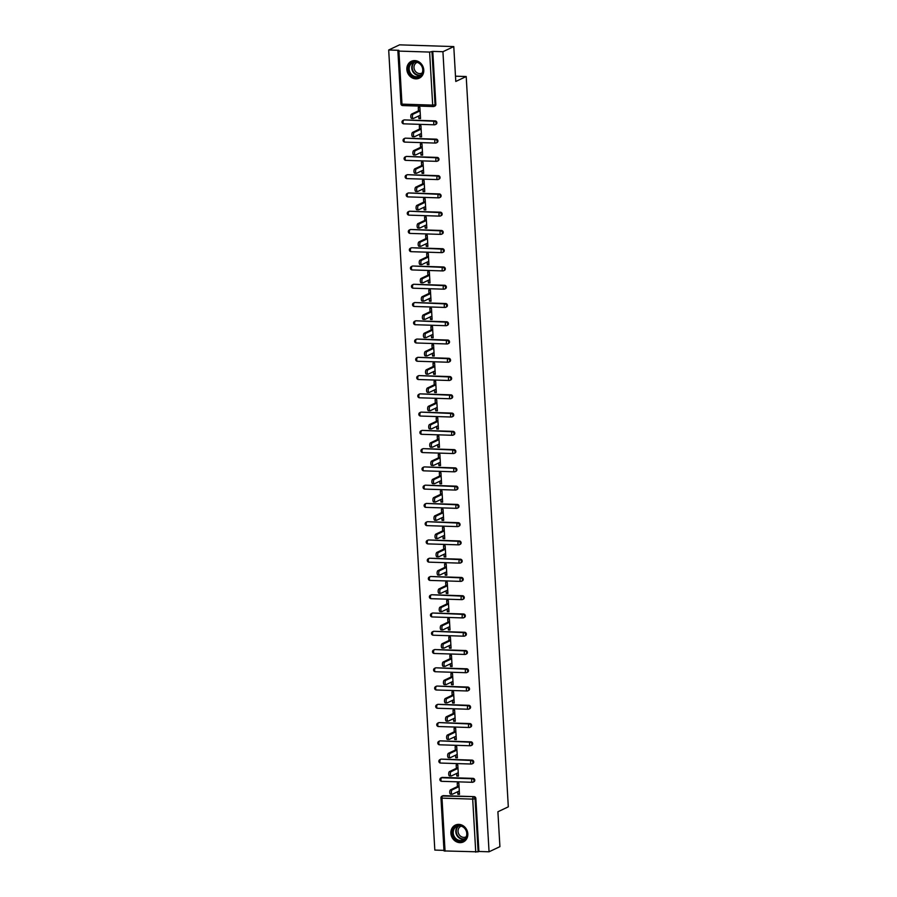 <?xml version="1.0" encoding="UTF-8"?>
<svg xmlns="http://www.w3.org/2000/svg" width="897" height="897" viewBox="0 0 897 897"><rect width="100%" height="100%" fill="white"/><g stroke="black" fill="none" stroke-linecap="round" stroke-linejoin="round"><path stroke-width="1.35" d="M406.857 69.461A9.318 8.275 -115.3 0 0 419.303 78.151A9.318 8.275 -115.3 0 0 423.776 70A9.318 8.275 -115.3 0 0 411.331 61.31A9.318 8.275 -115.3 0 0 406.857 69.461M450.888 833.246A9.318 8.275 -115.3 0 0 463.345 841.935A9.318 8.275 -115.3 0 0 467.819 833.784A9.318 8.275 -115.3 0 0 455.362 825.094A9.318 8.275 -115.3 0 0 450.888 833.246M388.693 49.997L398.829 50.31L397.876 50.849L398.918 51.095L429.618 52.071L432.78 51.387L442.927 51.712L453.781 46.577L399.546 44.85L388.693 49.997L434.821 850.076L443.97 850.367M453.781 46.577L455.788 81.459L466.205 76.525L455.485 76.189M466.205 76.525L508.307 806.84L497.902 811.763L499.909 846.656L489.056 851.791L478.908 851.477L475.858 798.442L475.062 798.812L478.123 851.847L478.908 851.477M478.123 851.847L444.004 850.928L440.954 797.893L441.997 798.139L445.058 851.175M442.927 51.712L489.056 851.791M457.414 786.579L457.223 783.182L458.849 783.238L459.488 794.361L457.862 794.305L459.443 793.553M457.705 791.703L457.862 794.305M432.78 51.387L435.841 104.422A1.794 1.592 64.7 0 1 434.978 105.992L434.182 106.373A1.794 1.592 64.7 0 1 433.52 106.508A1.794 0.751 91.8 0 1 433.363 106.541A1.794 1.794 0 0 0 434.182 106.373A1.794 1.592 64.7 0 0 435.045 104.803L435.841 104.422M441.111 797.736A1.794 1.592 64.7 0 1 441.974 796.166L442.759 795.796A1.794 1.592 64.7 0 1 443.432 795.661L474.132 796.637A1.794 1.592 64.7 0 1 475.858 798.442M402.148 121.992A1.794 1.592 64.7 0 1 403.011 120.422L403.796 120.041A1.794 1.592 64.7 0 1 404.469 119.906L435.168 120.882A1.794 1.592 64.7 0 1 436.032 124.257L435.236 124.638A1.794 1.592 64.7 0 1 434.574 124.773A1.794 0.751 91.8 0 1 434.417 124.806A1.794 1.794 0 0 0 435.236 124.638A1.794 1.592 64.7 0 0 436.099 123.068A1.794 1.592 -115.3 0 0 434.372 121.263L435.168 120.882M403.202 140.246A1.794 1.592 64.7 0 1 404.065 138.687L404.85 138.306A1.794 1.592 64.7 0 1 405.522 138.172L436.211 139.147A1.794 1.592 64.7 0 1 437.086 142.522L436.29 142.892A1.794 1.592 64.7 0 1 435.628 143.038A1.794 0.751 91.8 0 1 435.471 143.072A1.794 1.794 0 0 0 436.29 142.892A1.794 1.592 64.7 0 0 437.153 141.334A1.794 1.592 -115.3 0 0 435.426 139.517L436.211 139.147M404.255 158.511A1.794 1.592 64.7 0 1 405.119 156.941L405.904 156.571A1.794 1.592 64.7 0 1 406.576 156.437L437.265 157.412A1.794 1.592 64.7 0 1 438.14 160.787L437.344 161.157A1.794 1.592 64.7 0 1 436.682 161.292A1.794 0.751 91.8 0 1 436.525 161.337A1.794 1.794 0 0 0 437.344 161.157A1.794 1.592 64.7 0 0 438.207 159.588A1.794 1.592 -115.3 0 0 436.48 157.782L437.265 157.412M405.309 176.776A1.794 1.592 64.7 0 1 406.162 175.207L406.958 174.837A1.794 1.592 64.7 0 1 407.63 174.702L438.319 175.677A1.794 1.592 64.7 0 1 439.194 179.052L438.398 179.422A1.794 1.592 64.7 0 1 437.736 179.557A1.794 0.751 91.8 0 1 437.579 179.591A1.794 1.794 0 0 0 438.398 179.422A1.794 1.592 64.7 0 0 439.261 177.853A1.794 1.592 -115.3 0 0 437.534 176.047L438.319 175.677M406.363 195.041A1.794 1.592 64.7 0 1 407.216 193.472L408.012 193.102A1.794 1.592 64.7 0 1 408.673 192.956L439.373 193.931A1.794 1.592 64.7 0 1 440.248 197.306L439.452 197.688A1.794 1.592 64.7 0 1 438.79 197.822A1.794 0.751 91.8 0 1 438.622 197.856A1.794 1.794 0 0 0 439.452 197.688A1.794 1.592 64.7 0 0 440.315 196.118A1.794 1.592 -115.3 0 0 438.588 194.313L439.373 193.931M407.417 213.307A1.794 1.592 64.7 0 1 408.27 211.737L409.066 211.367A1.794 1.592 64.7 0 1 409.727 211.221L440.427 212.197A1.794 1.592 64.7 0 1 441.302 215.572L440.505 215.953A1.794 1.592 64.7 0 1 439.833 216.087A1.794 0.751 91.8 0 1 439.676 216.121A1.794 1.794 0 0 0 440.505 215.953A1.794 1.592 64.7 0 0 441.369 214.383A1.794 1.592 -115.3 0 0 439.631 212.578L440.427 212.197M408.471 231.572A1.794 1.592 64.7 0 1 409.324 230.002L410.12 229.621A1.794 1.592 64.7 0 1 410.781 229.486L441.481 230.462A1.794 1.592 64.7 0 1 442.356 233.837L441.559 234.218A1.794 1.592 64.7 0 1 440.887 234.352A1.794 0.751 91.8 0 1 440.73 234.386A1.794 1.794 0 0 0 441.559 234.218A1.794 1.592 64.7 0 0 442.412 232.648A1.794 1.592 -115.3 0 0 440.685 230.843L441.481 230.462M409.514 249.837A1.794 1.592 64.7 0 1 410.378 248.267L411.174 247.886A1.794 1.592 64.7 0 1 411.835 247.751L442.535 248.727A1.794 1.592 64.7 0 1 443.398 252.102L442.613 252.483A1.794 1.592 64.7 0 1 441.941 252.618A1.794 0.751 91.8 0 1 441.784 252.651A1.794 1.794 0 0 0 442.613 252.483A1.794 1.592 64.7 0 0 443.466 250.913A1.794 1.592 -115.3 0 0 441.739 249.097L442.535 248.727M410.568 268.091A1.794 1.592 64.7 0 1 411.431 266.532L412.228 266.151A1.794 1.592 64.7 0 1 412.889 266.017L443.589 266.992A1.794 1.592 64.7 0 1 444.452 270.367L443.667 270.737A1.794 1.592 64.7 0 1 442.995 270.883A1.794 0.751 91.8 0 1 442.838 270.916A1.794 1.794 0 0 0 443.667 270.737A1.794 1.592 64.7 0 0 444.52 269.178A1.794 1.592 -115.3 0 0 442.793 267.362L443.589 266.992M411.622 286.356A1.794 1.592 64.7 0 1 412.485 284.786L413.282 284.416A1.794 1.592 64.7 0 1 413.943 284.282L444.643 285.257A1.794 1.592 64.7 0 1 445.506 288.632L444.721 289.002A1.794 1.592 64.7 0 1 444.049 289.137A1.794 0.751 91.8 0 1 443.892 289.182A1.794 1.794 0 0 0 444.721 289.002A1.794 1.592 64.7 0 0 445.574 287.432A1.794 1.592 -115.3 0 0 443.847 285.627L444.643 285.257M412.676 304.621A1.794 1.592 64.7 0 1 413.539 303.051L414.336 302.681A1.794 1.592 64.7 0 1 414.997 302.547L445.697 303.522A1.794 1.592 64.7 0 1 446.56 306.897L445.764 307.267A1.794 1.592 64.7 0 1 445.103 307.402A1.794 0.751 91.8 0 1 444.946 307.436A1.794 1.794 0 0 0 445.764 307.267A1.794 1.592 64.7 0 0 446.628 305.698A1.794 1.592 -115.3 0 0 444.901 303.892L445.697 303.522M413.73 322.886A1.794 1.592 64.7 0 1 414.593 321.317L415.389 320.947A1.794 1.592 64.7 0 1 416.051 320.801L446.751 321.776A1.794 1.592 64.7 0 1 447.614 325.151L446.818 325.533A1.794 1.592 64.7 0 1 446.157 325.667A1.794 0.751 91.8 0 1 446 325.701A1.794 1.794 0 0 0 446.818 325.533A1.794 1.592 64.7 0 0 447.681 323.963A1.794 1.592 -115.3 0 0 445.955 322.158L446.751 321.776M414.784 341.152A1.794 1.592 64.7 0 1 415.647 339.582L416.432 339.201A1.794 1.592 64.7 0 1 417.105 339.066L447.805 340.041A1.794 1.592 64.7 0 1 448.668 343.416L447.872 343.798A1.794 1.592 64.7 0 1 447.211 343.932A1.794 0.751 91.8 0 1 447.054 343.966A1.794 1.794 0 0 0 447.872 343.798A1.794 1.592 64.7 0 0 448.735 342.228A1.794 1.592 -115.3 0 0 447.009 340.423L447.805 340.041M415.838 359.417A1.794 1.592 64.7 0 1 416.701 357.847L417.486 357.466A1.794 1.592 64.7 0 1 418.159 357.331L448.859 358.307A1.794 1.592 64.7 0 1 449.722 361.682L448.926 362.063A1.794 1.592 64.7 0 1 448.265 362.197A1.794 0.751 91.8 0 1 448.108 362.231A1.794 1.794 0 0 0 448.926 362.063A1.794 1.592 64.7 0 0 449.789 360.493A1.794 1.592 -115.3 0 0 448.063 358.688L448.859 358.307M416.892 377.682A1.794 1.592 64.7 0 1 417.755 376.112L418.54 375.731A1.794 1.592 64.7 0 1 419.213 375.596L449.902 376.572A1.794 1.592 64.7 0 1 450.776 379.947L449.98 380.317A1.794 1.592 64.7 0 1 449.319 380.463A1.794 0.751 91.8 0 1 449.162 380.496A1.794 1.794 0 0 0 449.98 380.317A1.794 1.592 64.7 0 0 450.843 378.758A1.794 1.592 -115.3 0 0 449.117 376.942L449.902 376.572M417.946 395.936A1.794 1.592 64.7 0 1 418.798 394.377L419.594 393.996A1.794 1.592 64.7 0 1 420.267 393.861L450.956 394.837A1.794 1.592 64.7 0 1 451.83 398.212L451.034 398.582A1.794 1.592 64.7 0 1 450.372 398.728A1.794 0.751 91.8 0 1 450.216 398.761A1.794 1.794 0 0 0 451.034 398.582A1.794 1.592 64.7 0 0 451.897 397.023A1.794 1.592 -115.3 0 0 450.171 395.207L450.956 394.837M419 414.201A1.794 1.592 64.7 0 1 419.852 412.631L420.648 412.261A1.794 1.592 64.7 0 1 421.321 412.127L452.01 413.102A1.794 1.592 64.7 0 1 452.884 416.477L452.088 416.847A1.794 1.592 64.7 0 1 451.426 416.982A1.794 0.751 91.8 0 1 451.258 417.015A1.794 1.794 0 0 0 452.088 416.847A1.794 1.592 64.7 0 0 452.951 415.277A1.794 1.592 -115.3 0 0 451.225 413.472L452.01 413.102M420.054 432.466A1.794 1.592 64.7 0 1 420.906 430.896L421.702 430.526A1.794 1.592 64.7 0 1 422.364 430.392L453.063 431.356A1.794 1.592 64.7 0 1 453.938 434.742L453.142 435.112A1.794 1.592 64.7 0 1 452.48 435.247A1.794 0.751 91.8 0 1 452.312 435.28A1.794 1.794 0 0 0 453.142 435.112A1.794 1.592 64.7 0 0 454.005 433.543A1.794 1.592 -115.3 0 0 452.267 431.737L453.063 431.356M421.108 450.731A1.794 1.592 64.7 0 1 421.96 449.162L422.756 448.792A1.794 1.592 64.7 0 1 423.418 448.646L454.117 449.621A1.794 1.592 64.7 0 1 454.992 452.996L454.196 453.377A1.794 1.592 64.7 0 1 453.523 453.512A1.794 0.751 91.8 0 1 453.366 453.546A1.794 1.794 0 0 0 454.196 453.377A1.794 1.592 64.7 0 0 455.059 451.808A1.794 1.592 -115.3 0 0 453.321 450.002L454.117 449.621M422.151 468.996A1.794 1.592 64.7 0 1 423.014 467.427L423.81 467.045A1.794 1.592 64.7 0 1 424.472 466.911L455.171 467.886A1.794 1.592 64.7 0 1 456.035 471.261L455.25 471.643A1.794 1.592 64.7 0 1 454.577 471.777A1.794 0.751 91.8 0 1 454.42 471.811A1.794 1.794 0 0 0 455.25 471.643A1.794 1.592 64.7 0 0 456.102 470.073A1.794 1.592 -115.3 0 0 454.375 468.268L455.171 467.886M423.205 487.262A1.794 1.592 64.7 0 1 424.068 485.692L424.864 485.311A1.794 1.592 64.7 0 1 425.526 485.176L456.225 486.152A1.794 1.592 64.7 0 1 457.089 489.527L456.304 489.908A1.794 1.592 64.7 0 1 455.631 490.042A1.794 0.751 91.8 0 1 455.474 490.076A1.794 1.794 0 0 0 456.304 489.908A1.794 1.592 64.7 0 0 457.156 488.338A1.794 1.592 -115.3 0 0 455.429 486.533L456.225 486.152M424.259 505.516A1.794 1.592 64.7 0 1 425.122 503.957L425.918 503.576A1.794 1.592 64.7 0 1 426.58 503.441L457.279 504.417A1.794 1.592 64.7 0 1 458.143 507.792L457.358 508.162A1.794 1.592 64.7 0 1 456.685 508.307A1.794 0.751 91.8 0 1 456.528 508.341A1.794 1.794 0 0 0 457.358 508.162A1.794 1.592 64.7 0 0 458.21 506.603A1.794 1.592 -115.3 0 0 456.483 504.787L457.279 504.417M425.313 523.781A1.794 1.592 64.7 0 1 426.176 522.222L426.972 521.841A1.794 1.592 64.7 0 1 427.634 521.706L458.333 522.682A1.794 1.592 64.7 0 1 459.197 526.057L458.401 526.427A1.794 1.592 64.7 0 1 457.739 526.561A1.794 0.751 91.8 0 1 457.582 526.606A1.794 1.794 0 0 0 458.401 526.427A1.794 1.592 64.7 0 0 459.264 524.857A1.794 1.592 -115.3 0 0 457.537 523.052L458.333 522.682M426.367 542.046A1.794 1.592 64.7 0 1 427.23 540.476L428.026 540.106A1.794 1.592 64.7 0 1 428.688 539.972L459.387 540.947A1.794 1.592 64.7 0 1 460.251 544.322L459.455 544.692A1.794 1.592 64.7 0 1 458.793 544.827A1.794 0.751 91.8 0 1 458.636 544.86A1.794 1.794 0 0 0 459.455 544.692A1.794 1.592 64.7 0 0 460.318 543.122A1.794 1.592 -115.3 0 0 458.591 541.317L459.387 540.947M427.421 560.311A1.794 1.592 64.7 0 1 428.284 558.741L429.08 558.371A1.794 1.592 64.7 0 1 429.741 558.237L460.441 559.201A1.794 1.592 64.7 0 1 461.305 562.587L460.509 562.957A1.794 1.592 64.7 0 1 459.847 563.092A1.794 0.751 91.8 0 1 459.69 563.125A1.794 1.794 0 0 0 460.509 562.957A1.794 1.592 64.7 0 0 461.372 561.387A1.794 1.592 -115.3 0 0 459.645 559.582L460.441 559.201M428.474 578.576A1.794 1.592 64.7 0 1 429.338 577.006L430.123 576.636A1.794 1.592 64.7 0 1 430.795 576.491L461.495 577.466A1.794 1.592 64.7 0 1 462.359 580.841L461.563 581.222A1.794 1.592 64.7 0 1 460.901 581.357A1.794 0.751 91.8 0 1 460.744 581.391A1.794 1.794 0 0 0 461.563 581.222A1.794 1.592 64.7 0 0 462.426 579.653A1.794 1.592 -115.3 0 0 460.699 577.847L461.495 577.466M429.528 596.841A1.794 1.592 64.7 0 1 430.392 595.272L431.177 594.89A1.794 1.592 64.7 0 1 431.849 594.756L462.538 595.731A1.794 1.592 64.7 0 1 463.413 599.106L462.617 599.488A1.794 1.592 64.7 0 1 461.955 599.622A1.794 0.751 91.8 0 1 461.798 599.656A1.794 1.794 0 0 0 462.617 599.488A1.794 1.592 64.7 0 0 463.48 597.918A1.794 1.592 -115.3 0 0 461.753 596.113L462.538 595.731M430.582 615.107A1.794 1.592 64.7 0 1 431.446 613.537L432.231 613.156A1.794 1.592 64.7 0 1 432.903 613.021L463.592 613.997A1.794 1.592 64.7 0 1 464.467 617.371L463.671 617.753A1.794 1.592 64.7 0 1 463.009 617.887A1.794 0.751 91.8 0 1 462.852 617.921A1.794 1.794 0 0 0 463.671 617.753A1.794 1.592 64.7 0 0 464.534 616.183A1.794 1.592 -115.3 0 0 462.807 614.378L463.592 613.997M431.636 633.36A1.794 1.592 64.7 0 1 432.489 631.802L433.285 631.421A1.794 1.592 64.7 0 1 433.957 631.286L464.646 632.262A1.794 1.592 64.7 0 1 465.521 635.637L464.724 636.007A1.794 1.592 64.7 0 1 464.063 636.152A1.794 0.751 91.8 0 1 463.906 636.186A1.794 1.794 0 0 0 464.724 636.007A1.794 1.592 64.7 0 0 465.588 634.448A1.794 1.592 -115.3 0 0 463.861 632.632L464.646 632.262M432.69 651.626A1.794 1.592 64.7 0 1 433.543 650.056L434.339 649.686A1.794 1.592 64.7 0 1 435 649.551L465.7 650.527A1.794 1.592 64.7 0 1 466.575 653.902L465.778 654.272A1.794 1.592 64.7 0 1 465.117 654.406A1.794 0.751 91.8 0 1 464.949 654.451A1.794 1.794 0 0 0 465.778 654.272A1.794 1.592 64.7 0 0 466.642 652.702A1.794 1.592 -115.3 0 0 464.904 650.897L465.7 650.527M433.744 669.891A1.794 1.592 64.7 0 1 434.597 668.321L435.393 667.951A1.794 1.592 64.7 0 1 436.054 667.817L466.754 668.792A1.794 1.592 64.7 0 1 467.629 672.167L466.832 672.537A1.794 1.592 64.7 0 1 466.16 672.672A1.794 0.751 91.8 0 1 466.003 672.705A1.794 1.794 0 0 0 466.832 672.537A1.794 1.592 64.7 0 0 467.696 670.967A1.794 1.592 -115.3 0 0 465.958 669.162L466.754 668.792M434.787 688.156A1.794 1.592 64.7 0 1 435.65 686.586L436.447 686.216A1.794 1.592 64.7 0 1 437.108 686.07L467.808 687.046A1.794 1.592 64.7 0 1 468.671 690.421L467.886 690.802A1.794 1.592 64.7 0 1 467.214 690.937A1.794 0.751 91.8 0 1 467.057 690.97A1.794 1.794 0 0 0 467.886 690.802A1.794 1.592 64.7 0 0 468.739 689.232A1.794 1.592 -115.3 0 0 467.012 687.427L467.808 687.046M435.841 706.421A1.794 1.592 64.7 0 1 436.704 704.851L437.501 704.481A1.794 1.592 64.7 0 1 438.162 704.336L468.862 705.311A1.794 1.592 64.7 0 1 469.725 708.686L468.94 709.067A1.794 1.592 64.7 0 1 468.268 709.202A1.794 0.751 91.8 0 1 468.111 709.235A1.794 1.794 0 0 0 468.94 709.067A1.794 1.592 64.7 0 0 469.793 707.498A1.794 1.592 -115.3 0 0 468.066 705.692L468.862 705.311M436.895 724.686A1.794 1.592 64.7 0 1 437.758 723.117L438.555 722.735A1.794 1.592 64.7 0 1 439.216 722.601L469.916 723.576A1.794 1.592 64.7 0 1 470.779 726.951L469.994 727.332A1.794 1.592 64.7 0 1 469.322 727.467A1.794 0.751 91.8 0 1 469.165 727.501A1.794 1.794 0 0 0 469.994 727.332A1.794 1.592 64.7 0 0 470.847 725.763A1.794 1.592 -115.3 0 0 469.12 723.957L469.916 723.576M437.949 742.951A1.794 1.592 64.7 0 1 438.812 741.382L439.608 741A1.794 1.592 64.7 0 1 440.27 740.866L470.97 741.841A1.794 1.592 64.7 0 1 471.833 745.216L471.048 745.598A1.794 1.592 64.7 0 1 470.376 745.732A1.794 0.751 91.8 0 1 470.219 745.766A1.794 1.794 0 0 0 471.048 745.598A1.794 1.592 64.7 0 0 471.9 744.028A1.794 1.592 -115.3 0 0 470.174 742.211L470.97 741.841M439.003 761.205A1.794 1.592 64.7 0 1 439.866 759.647L440.662 759.266A1.794 1.592 64.7 0 1 441.324 759.131L472.024 760.107A1.794 1.592 64.7 0 1 472.887 763.482L472.091 763.852A1.794 1.592 64.7 0 1 471.43 763.997A1.794 0.751 91.8 0 1 471.273 764.031A1.794 1.794 0 0 0 472.091 763.852A1.794 1.592 64.7 0 0 472.954 762.293A1.794 1.592 -115.3 0 0 471.228 760.477L472.024 760.107M440.057 779.471A1.794 1.592 64.7 0 1 440.92 777.901L441.716 777.531A1.794 1.592 64.7 0 1 442.378 777.396L473.078 778.372A1.794 1.592 64.7 0 1 473.941 781.747L473.145 782.117A1.794 1.592 64.7 0 1 472.484 782.251A1.794 0.751 91.8 0 1 472.327 782.296A1.794 1.794 0 0 0 473.145 782.117A1.794 1.592 64.7 0 0 474.008 780.547A1.794 1.592 -115.3 0 0 472.282 778.742L473.078 778.372M456.663 773.449L456.808 776.04L458.434 776.096L457.795 764.973L456.169 764.917L456.36 768.314M455.609 755.184L455.754 757.774L457.38 757.83L456.741 746.708L455.115 746.652L455.306 750.049M454.555 736.919L454.701 739.509L456.326 739.565L455.687 728.442L454.061 728.386L454.252 731.784M453.501 718.654L453.647 721.255L455.272 721.3L454.633 710.177L453.007 710.132L453.198 713.519M452.447 700.389L452.593 702.99L454.218 703.035L453.579 691.912L451.953 691.867L452.144 695.265M451.393 682.124L451.539 684.725L453.164 684.77L452.525 673.647L450.899 673.602L451.101 677M450.339 663.87L450.485 666.46L452.11 666.516L451.471 655.393L449.846 655.337L450.047 658.734M449.285 645.605L449.431 648.195L451.068 648.251L450.417 637.128L448.792 637.072L448.993 640.469M448.231 627.339L448.388 629.929L450.014 629.986L449.363 618.863L447.738 618.807L447.939 622.204M447.177 609.074L447.334 611.664L448.96 611.72L448.321 600.598L446.684 600.542L446.885 603.939M446.123 590.809L446.28 593.41L447.906 593.455L447.267 582.332L445.641 582.288L445.831 585.674M445.069 572.544L445.226 575.145L446.852 575.19L446.213 564.067L444.587 564.022L444.777 567.42M444.026 554.279L444.172 556.88L445.798 556.925L445.159 545.813L443.533 545.757L443.723 549.155M442.972 536.025L443.118 538.615L444.744 538.671L444.105 527.548L442.479 527.492L442.67 530.889M441.918 517.76L442.064 520.35L443.69 520.406L443.051 509.283L441.425 509.227L441.616 512.624M440.864 499.494L441.01 502.085L442.636 502.141L441.997 491.018L440.371 490.962L440.562 494.359M439.81 481.229L439.956 483.819L441.582 483.875L440.943 472.753L439.317 472.708L439.508 476.094M438.756 462.964L438.902 465.565L440.528 465.61L439.889 454.487L438.263 454.443L438.465 457.829M437.702 444.699L437.848 447.3L439.474 447.345L438.835 436.222L437.209 436.177L437.411 439.575M436.648 426.434L436.794 429.035L438.431 429.08L437.781 417.968L436.155 417.912L436.357 421.31M435.594 408.18L435.751 410.77L437.377 410.826L436.727 399.703L435.101 399.647L435.303 403.045M434.54 389.915L434.697 392.505L436.323 392.561L435.684 381.438L434.047 381.382L434.249 384.779M433.486 371.65L433.643 374.24L435.269 374.296L434.63 363.173L432.993 363.117L433.195 366.514M432.432 353.384L432.589 355.974L434.215 356.031L433.576 344.908L431.95 344.863L432.141 348.249M431.379 335.119L431.535 337.721L433.161 337.765L432.522 326.643L430.896 326.598L431.087 329.984M430.336 316.854L430.482 319.455L432.107 319.5L431.468 308.377L429.842 308.333L430.033 311.73M429.282 298.589L429.428 301.19L431.053 301.246L430.414 290.123L428.788 290.067L428.979 293.465M428.228 280.335L428.374 282.925L429.999 282.981L429.36 271.858L427.734 271.802L427.925 275.2M427.174 262.07L427.32 264.66L428.945 264.716L428.306 253.593L426.68 253.537L426.871 256.934M426.12 243.805L426.266 246.395L427.891 246.451L427.252 235.328L425.627 235.272L425.828 238.669M425.066 225.539L425.212 228.141L426.837 228.186L426.198 217.063L424.573 217.018L424.774 220.404M424.012 207.274L424.158 209.876L425.795 209.92L425.144 198.798L423.519 198.753L423.72 202.15M422.958 189.009L423.104 191.61L424.741 191.655L424.09 180.532L422.465 180.488L422.666 183.885M421.904 170.755L422.061 173.345L423.687 173.401L423.036 162.279L421.411 162.222L421.612 165.62M420.85 152.49L421.007 155.08L422.633 155.136L421.994 144.013L420.357 143.957L420.558 147.355M419.796 134.225L419.953 136.815L421.579 136.871L420.94 125.748L419.314 125.692L419.504 129.09M418.742 115.96L418.899 118.55L420.525 118.606L419.886 107.483L418.26 107.427L418.451 110.824M456.808 776.04L458.389 775.288M455.754 757.774L457.335 757.023M454.701 739.509L456.281 738.769M453.647 721.255L455.228 720.504M452.593 702.99L454.174 702.239M451.539 684.725L453.12 683.974M450.485 666.46L452.066 665.709M449.431 648.195L451.012 647.443M448.388 629.929L449.969 629.178M447.334 611.664L448.915 610.924M446.28 593.41L447.861 592.659M445.226 575.145L446.807 574.394M444.172 556.88L445.753 556.129M443.118 538.615L444.699 537.864M442.064 520.35L443.645 519.598M441.01 502.085L442.591 501.345M439.956 483.819L441.537 483.079M438.902 465.565L440.483 464.814M437.848 447.3L439.429 446.549M436.794 429.035L438.375 428.284M435.751 410.77L437.332 410.019M434.697 392.505L436.278 391.754M433.643 374.24L435.224 373.5M432.589 355.974L434.17 355.234M431.535 337.721L433.116 336.969M430.482 319.455L432.062 318.704M429.428 301.19L431.009 300.439M428.374 282.925L429.955 282.174M427.32 264.66L428.901 263.909M426.266 246.395L427.847 245.655M425.212 228.141L426.793 227.39M424.158 209.876L425.739 209.124M423.104 191.61L424.685 190.859M422.061 173.345L423.642 172.594M421.007 155.08L422.588 154.329M419.953 136.815L421.534 136.064M418.899 118.55L420.48 117.81M450.799 794.159A2.209 0.919 -88.2 0 1 450.608 794.204A2.209 0.919 -88.2 0 1 449.745 792.197A2.209 0.919 -88.2 0 1 450.552 789.831L452.178 789.876A2.209 0.919 91.8 0 0 451.37 792.253A2.209 0.919 91.8 0 0 452.234 794.26A2.209 0.919 91.8 0 0 452.424 794.215L459.286 790.963M452.178 789.876L459.04 786.624M450.552 789.831L458.995 785.828M449.745 775.894A2.209 0.919 -88.2 0 1 449.554 775.939A2.209 0.919 -88.2 0 1 448.691 773.932A2.209 0.919 -88.2 0 1 449.498 771.566L451.124 771.622A2.209 0.919 91.8 0 0 450.316 773.988A2.209 0.919 91.8 0 0 451.18 775.995A2.209 0.919 91.8 0 0 451.37 775.95L458.244 772.698M451.124 771.622L457.986 768.37M449.498 771.566L457.941 767.563M448.691 757.629A2.209 0.919 -88.2 0 1 448.5 757.673A2.209 0.919 -88.2 0 1 447.637 755.666A2.209 0.919 -88.2 0 1 448.444 753.301L450.07 753.357A2.209 0.919 91.8 0 0 449.274 755.723A2.209 0.919 91.8 0 0 450.126 757.73A2.209 0.919 91.8 0 0 450.316 757.685L457.19 754.433M450.07 753.357L456.932 750.105M448.444 753.301L456.887 749.298M447.637 739.375A2.209 0.919 -88.2 0 1 447.446 739.408A2.209 0.919 -88.2 0 1 446.594 737.412A2.209 0.919 -88.2 0 1 447.39 735.035L449.016 735.092A2.209 0.919 91.8 0 0 448.22 737.457A2.209 0.919 91.8 0 0 449.072 739.464A2.209 0.919 91.8 0 0 449.262 739.42L456.136 736.168M449.016 735.092L455.878 731.84M447.39 735.035L455.833 731.033M446.583 721.11A2.209 0.919 -88.2 0 1 446.392 721.154A2.209 0.919 -88.2 0 1 445.54 719.147A2.209 0.919 -88.2 0 1 446.336 716.77L447.962 716.826A2.209 0.919 91.8 0 0 447.166 719.192A2.209 0.919 91.8 0 0 448.018 721.199A2.209 0.919 91.8 0 0 448.208 721.154L455.082 717.903M447.962 716.826L454.835 713.575M446.336 716.77L454.779 712.779M445.529 702.844A2.209 0.919 -88.2 0 1 445.338 702.889A2.209 0.919 -88.2 0 1 444.486 700.882A2.209 0.919 -88.2 0 1 445.282 698.516L446.908 698.561A2.209 0.919 91.8 0 0 446.112 700.927A2.209 0.919 91.8 0 0 446.964 702.934A2.209 0.919 91.8 0 0 447.155 702.889L454.028 699.638M446.908 698.561L453.781 695.31M445.282 698.516L453.725 694.513M463.02 826.597A8.062 7.165 64.7 0 1 466.317 837.484A8.062 7.165 64.7 0 1 456.483 840.052A8.062 7.165 64.7 0 1 453.187 829.176A8.062 7.165 64.7 0 1 463.02 826.597M456.977 839.435A7.468 6.627 -115.3 0 0 463.2 839.962A7.468 6.627 -115.3 0 0 466.788 833.773A7.468 6.627 -115.3 0 0 463.02 826.978A7.468 6.627 -115.3 0 0 456.808 826.462A7.468 6.627 -115.3 0 0 453.209 832.64A7.468 6.627 -115.3 0 0 456.977 839.435M466.216 836.755A5.875 5.225 64.7 0 1 465.902 836.923A5.875 5.225 64.7 0 1 461.002 836.509A5.875 5.225 64.7 0 1 458.042 831.16A5.875 5.225 64.7 0 1 460.867 826.294A5.875 5.225 64.7 0 1 461.193 826.159M456.506 824.668A9.262 8.219 -115.3 0 0 455.788 824.96A9.262 8.219 -115.3 0 0 451.326 832.629A9.262 8.219 -115.3 0 0 456.001 841.05A9.262 8.219 -115.3 0 0 463.715 841.7A9.262 8.219 -115.3 0 0 464.399 841.33M418.977 62.812A8.062 7.165 64.7 0 1 422.285 73.689A8.062 7.165 64.7 0 1 412.441 76.267A8.062 7.165 64.7 0 1 409.144 65.391A8.062 7.165 64.7 0 1 418.977 62.812M412.934 75.651A7.468 6.627 -115.3 0 0 419.157 76.167A7.468 6.627 -115.3 0 0 422.756 69.988A7.468 6.627 -115.3 0 0 418.989 63.194A7.468 6.627 -115.3 0 0 412.766 62.678A7.468 6.627 -115.3 0 0 409.167 68.856A7.468 6.627 -115.3 0 0 412.934 75.651M422.173 72.971A5.875 5.225 64.7 0 1 421.859 73.128A5.875 5.225 64.7 0 1 416.959 72.724A5.875 5.225 64.7 0 1 413.999 67.376A5.875 5.225 64.7 0 1 416.825 62.51A5.875 5.225 64.7 0 1 417.161 62.364M412.474 60.873A9.262 8.219 -115.3 0 0 411.745 61.175A9.262 8.219 -115.3 0 0 407.294 68.834A9.262 8.219 -115.3 0 0 411.958 77.265A9.262 8.219 -115.3 0 0 419.673 77.904A9.262 8.219 -115.3 0 0 420.357 77.534M444.475 684.579A2.209 0.919 -88.2 0 1 444.284 684.624A2.209 0.919 -88.2 0 1 443.432 682.617A2.209 0.919 -88.2 0 1 444.228 680.251L445.854 680.296A2.209 0.919 91.8 0 0 445.058 682.673A2.209 0.919 91.8 0 0 445.91 684.669A2.209 0.919 91.8 0 0 446.112 684.635L452.974 681.384M445.854 680.296L452.727 677.044M444.228 680.251L452.682 676.248M443.432 666.314A2.209 0.919 -88.2 0 1 443.23 666.359A2.209 0.919 -88.2 0 1 442.378 664.352A2.209 0.919 -88.2 0 1 443.174 661.986L444.8 662.031A2.209 0.919 91.8 0 0 444.004 664.408A2.209 0.919 91.8 0 0 444.856 666.415A2.209 0.919 91.8 0 0 445.058 666.37L451.92 663.118M444.8 662.031L451.673 658.779M443.174 661.986L451.628 657.983M442.378 648.049A2.209 0.919 -88.2 0 1 442.176 648.094A2.209 0.919 -88.2 0 1 441.324 646.087A2.209 0.919 -88.2 0 1 442.12 643.721L443.746 643.777A2.209 0.919 91.8 0 0 442.95 646.143A2.209 0.919 91.8 0 0 443.802 648.15A2.209 0.919 91.8 0 0 444.004 648.105L450.866 644.853M443.746 643.777L450.619 640.525M442.12 643.721L450.574 639.718M441.324 629.784A2.209 0.919 -88.2 0 1 441.122 629.829A2.209 0.919 -88.2 0 1 440.27 627.822A2.209 0.919 -88.2 0 1 441.066 625.456L442.703 625.512A2.209 0.919 91.8 0 0 441.896 627.878A2.209 0.919 91.8 0 0 442.748 629.885A2.209 0.919 91.8 0 0 442.95 629.84L449.812 626.588M442.703 625.512L449.565 622.26M441.066 625.456L449.52 621.453M440.27 611.53A2.209 0.919 -88.2 0 1 440.068 611.563A2.209 0.919 -88.2 0 1 439.216 609.568A2.209 0.919 -88.2 0 1 440.012 607.191L441.649 607.247A2.209 0.919 91.8 0 0 440.842 609.612A2.209 0.919 91.8 0 0 441.694 611.619A2.209 0.919 91.8 0 0 441.896 611.575L448.758 608.323M441.649 607.247L448.511 603.995M440.012 607.191L448.466 603.188M439.216 593.265A2.209 0.919 -88.2 0 1 439.014 593.309A2.209 0.919 -88.2 0 1 438.162 591.302A2.209 0.919 -88.2 0 1 438.969 588.925L440.595 588.981A2.209 0.919 91.8 0 0 439.788 591.347A2.209 0.919 91.8 0 0 440.651 593.354A2.209 0.919 91.8 0 0 440.842 593.309L447.704 590.058M440.595 588.981L447.457 585.73M438.969 588.925L447.412 584.934M438.162 574.999A2.209 0.919 -88.2 0 1 437.971 575.044A2.209 0.919 -88.2 0 1 437.108 573.037A2.209 0.919 -88.2 0 1 437.915 570.671L439.541 570.716A2.209 0.919 91.8 0 0 438.734 573.093A2.209 0.919 91.8 0 0 439.597 575.089A2.209 0.919 91.8 0 0 439.788 575.055L446.65 571.804M439.541 570.716L446.403 567.465M437.915 570.671L446.358 566.669M437.108 556.734A2.209 0.919 -88.2 0 1 436.917 556.779A2.209 0.919 -88.2 0 1 436.054 554.772A2.209 0.919 -88.2 0 1 436.861 552.406L438.487 552.451A2.209 0.919 91.8 0 0 437.68 554.828A2.209 0.919 91.8 0 0 438.543 556.824A2.209 0.919 91.8 0 0 438.734 556.79L445.607 553.539M438.487 552.451L445.349 549.199M436.861 552.406L445.304 548.403M436.054 538.469A2.209 0.919 -88.2 0 1 435.864 538.514A2.209 0.919 -88.2 0 1 435 536.507A2.209 0.919 -88.2 0 1 435.807 534.141L437.433 534.186A2.209 0.919 91.8 0 0 436.637 536.563A2.209 0.919 91.8 0 0 437.489 538.57A2.209 0.919 91.8 0 0 437.68 538.525L444.553 535.274M437.433 534.186L444.295 530.934M435.807 534.141L444.25 530.138M435 520.204A2.209 0.919 -88.2 0 1 434.81 520.249A2.209 0.919 -88.2 0 1 433.957 518.242A2.209 0.919 -88.2 0 1 434.753 515.876L436.379 515.932A2.209 0.919 91.8 0 0 435.583 518.298A2.209 0.919 91.8 0 0 436.435 520.305A2.209 0.919 91.8 0 0 436.626 520.26L443.499 517.008M436.379 515.932L443.241 512.68M434.753 515.876L443.196 511.873M433.946 501.939A2.209 0.919 -88.2 0 1 433.756 501.984A2.209 0.919 -88.2 0 1 432.903 499.977A2.209 0.919 -88.2 0 1 433.7 497.611L435.325 497.667A2.209 0.919 91.8 0 0 434.529 500.033A2.209 0.919 91.8 0 0 435.381 502.04A2.209 0.919 91.8 0 0 435.572 501.995L442.445 498.743M435.325 497.667L442.187 494.415M433.7 497.611L442.143 493.608M432.892 483.685A2.209 0.919 -88.2 0 1 432.702 483.718A2.209 0.919 -88.2 0 1 431.849 481.723A2.209 0.919 -88.2 0 1 432.646 479.346L434.271 479.402A2.209 0.919 91.8 0 0 433.475 481.767A2.209 0.919 91.8 0 0 434.327 483.775A2.209 0.919 91.8 0 0 434.518 483.73L441.391 480.478M434.271 479.402L441.145 476.15M432.646 479.346L441.089 475.354M431.838 465.42A2.209 0.919 -88.2 0 1 431.648 465.465A2.209 0.919 -88.2 0 1 430.795 463.457A2.209 0.919 -88.2 0 1 431.592 461.08L433.217 461.136A2.209 0.919 91.8 0 0 432.421 463.502A2.209 0.919 91.8 0 0 433.273 465.509A2.209 0.919 91.8 0 0 433.475 465.465L440.337 462.213M433.217 461.136L440.091 457.885M431.592 461.08L440.046 457.089M430.784 447.155A2.209 0.919 -88.2 0 1 430.594 447.199A2.209 0.919 -88.2 0 1 429.741 445.192A2.209 0.919 -88.2 0 1 430.538 442.826L432.163 442.871A2.209 0.919 91.8 0 0 431.367 445.248A2.209 0.919 91.8 0 0 432.219 447.244A2.209 0.919 91.8 0 0 432.421 447.211L439.283 443.959M432.163 442.871L439.037 439.62M430.538 442.826L438.992 438.824M429.741 428.889A2.209 0.919 -88.2 0 1 429.54 428.934A2.209 0.919 -88.2 0 1 428.688 426.927A2.209 0.919 -88.2 0 1 429.484 424.561L431.109 424.606A2.209 0.919 91.8 0 0 430.313 426.983A2.209 0.919 91.8 0 0 431.165 428.99A2.209 0.919 91.8 0 0 431.367 428.945L438.229 425.694M431.109 424.606L437.983 421.355M429.484 424.561L437.938 420.558M428.688 410.624A2.209 0.919 -88.2 0 1 428.486 410.669A2.209 0.919 -88.2 0 1 427.634 408.662A2.209 0.919 -88.2 0 1 428.43 406.296L430.055 406.352A2.209 0.919 91.8 0 0 429.259 408.718A2.209 0.919 91.8 0 0 430.112 410.725A2.209 0.919 91.8 0 0 430.313 410.68L437.175 407.429M430.055 406.352L436.929 403.101M428.43 406.296L436.884 402.293M427.634 392.359A2.209 0.919 -88.2 0 1 427.432 392.404A2.209 0.919 -88.2 0 1 426.58 390.397A2.209 0.919 -88.2 0 1 427.376 388.031L429.013 388.087A2.209 0.919 91.8 0 0 428.205 390.453A2.209 0.919 91.8 0 0 429.058 392.46A2.209 0.919 91.8 0 0 429.259 392.415L436.121 389.163M429.013 388.087L435.875 384.835M427.376 388.031L435.83 384.028M426.58 374.105A2.209 0.919 -88.2 0 1 426.378 374.139A2.209 0.919 -88.2 0 1 425.526 372.143A2.209 0.919 -88.2 0 1 426.333 369.766L427.959 369.822A2.209 0.919 91.8 0 0 427.151 372.188A2.209 0.919 91.8 0 0 428.015 374.195A2.209 0.919 91.8 0 0 428.205 374.15L435.067 370.898M427.959 369.822L434.821 366.57M426.333 369.766L434.776 365.763M425.526 355.84A2.209 0.919 -88.2 0 1 425.335 355.885A2.209 0.919 -88.2 0 1 424.472 353.878A2.209 0.919 -88.2 0 1 425.279 351.501L426.905 351.557A2.209 0.919 91.8 0 0 426.097 353.923A2.209 0.919 91.8 0 0 426.961 355.93A2.209 0.919 91.8 0 0 427.151 355.885L434.013 352.633M426.905 351.557L433.767 348.305M425.279 351.501L433.722 347.509M424.472 337.575A2.209 0.919 -88.2 0 1 424.281 337.62A2.209 0.919 -88.2 0 1 423.418 335.613A2.209 0.919 -88.2 0 1 424.225 333.236L425.851 333.292A2.209 0.919 91.8 0 0 425.043 335.657A2.209 0.919 91.8 0 0 425.907 337.664A2.209 0.919 91.8 0 0 426.097 337.62L432.959 334.368M425.851 333.292L432.713 330.04M424.225 333.236L432.668 329.244M423.418 319.31A2.209 0.919 -88.2 0 1 423.227 319.354A2.209 0.919 -88.2 0 1 422.364 317.347A2.209 0.919 -88.2 0 1 423.171 314.982L424.797 315.026A2.209 0.919 91.8 0 0 424.001 317.403A2.209 0.919 91.8 0 0 424.853 319.399A2.209 0.919 91.8 0 0 425.043 319.366L431.917 316.114M424.797 315.026L431.659 311.775M423.171 314.982L431.614 310.979M422.364 301.044A2.209 0.919 -88.2 0 1 422.173 301.089A2.209 0.919 -88.2 0 1 421.31 299.082A2.209 0.919 -88.2 0 1 422.117 296.716L423.743 296.761A2.209 0.919 91.8 0 0 422.947 299.138A2.209 0.919 91.8 0 0 423.799 301.145A2.209 0.919 91.8 0 0 423.989 301.1L430.863 297.849M423.743 296.761L430.605 293.51M422.117 296.716L430.56 292.714M421.31 282.779A2.209 0.919 -88.2 0 1 421.119 282.824A2.209 0.919 -88.2 0 1 420.267 280.817A2.209 0.919 -88.2 0 1 421.063 278.451L422.689 278.507A2.209 0.919 91.8 0 0 421.893 280.873A2.209 0.919 91.8 0 0 422.745 282.88A2.209 0.919 91.8 0 0 422.935 282.835L429.809 279.584M422.689 278.507L429.551 275.256M421.063 278.451L429.506 274.448M420.256 264.514A2.209 0.919 -88.2 0 1 420.065 264.559A2.209 0.919 -88.2 0 1 419.213 262.552A2.209 0.919 -88.2 0 1 420.009 260.186L421.635 260.242A2.209 0.919 91.8 0 0 420.839 262.608A2.209 0.919 91.8 0 0 421.691 264.615A2.209 0.919 91.8 0 0 421.882 264.57L428.755 261.319M421.635 260.242L428.508 256.99M420.009 260.186L428.452 256.183M419.202 246.26A2.209 0.919 -88.2 0 1 419.011 246.294A2.209 0.919 -88.2 0 1 418.159 244.298A2.209 0.919 -88.2 0 1 418.955 241.921L420.581 241.977A2.209 0.919 91.8 0 0 419.785 244.343A2.209 0.919 91.8 0 0 420.637 246.35A2.209 0.919 91.8 0 0 420.839 246.305L427.701 243.053M420.581 241.977L427.454 238.725M418.955 241.921L427.409 237.918M418.148 227.995A2.209 0.919 -88.2 0 1 417.957 228.04A2.209 0.919 -88.2 0 1 417.105 226.033A2.209 0.919 -88.2 0 1 417.901 223.656L419.527 223.712A2.209 0.919 91.8 0 0 418.731 226.078A2.209 0.919 91.8 0 0 419.583 228.085A2.209 0.919 91.8 0 0 419.785 228.04L426.647 224.788M419.527 223.712L426.4 220.46M417.901 223.656L426.355 219.664M417.105 209.73A2.209 0.919 -88.2 0 1 416.903 209.775A2.209 0.919 -88.2 0 1 416.051 207.768A2.209 0.919 -88.2 0 1 416.847 205.402L418.473 205.447A2.209 0.919 91.8 0 0 417.677 207.812A2.209 0.919 91.8 0 0 418.529 209.82A2.209 0.919 91.8 0 0 418.731 209.775L425.593 206.523M418.473 205.447L425.346 202.195M416.847 205.402L425.301 201.399M416.051 191.465A2.209 0.919 -88.2 0 1 415.849 191.51A2.209 0.919 -88.2 0 1 414.997 189.502A2.209 0.919 -88.2 0 1 415.793 187.137L417.419 187.181A2.209 0.919 91.8 0 0 416.623 189.559A2.209 0.919 91.8 0 0 417.475 191.554A2.209 0.919 91.8 0 0 417.677 191.521L424.539 188.269M417.419 187.181L424.292 183.93M415.793 187.137L424.247 183.134M414.997 173.199A2.209 0.919 -88.2 0 1 414.795 173.244A2.209 0.919 -88.2 0 1 413.943 171.237A2.209 0.919 -88.2 0 1 414.739 168.871L416.376 168.916A2.209 0.919 91.8 0 0 415.569 171.293A2.209 0.919 91.8 0 0 416.421 173.3A2.209 0.919 91.8 0 0 416.623 173.256L423.485 170.004M416.376 168.916L423.238 165.665M414.739 168.871L423.193 164.869M413.943 154.934A2.209 0.919 -88.2 0 1 413.741 154.979A2.209 0.919 -88.2 0 1 412.889 152.972A2.209 0.919 -88.2 0 1 413.696 150.606L415.322 150.662A2.209 0.919 91.8 0 0 414.515 153.028A2.209 0.919 91.8 0 0 415.378 155.035A2.209 0.919 91.8 0 0 415.569 154.99L422.431 151.739M415.322 150.662L422.184 147.411M413.696 150.606L422.139 146.603M412.889 136.669A2.209 0.919 -88.2 0 1 412.687 136.714A2.209 0.919 -88.2 0 1 411.835 134.707A2.209 0.919 -88.2 0 1 412.642 132.341L414.268 132.397A2.209 0.919 91.8 0 0 413.461 134.763A2.209 0.919 91.8 0 0 414.324 136.77A2.209 0.919 91.8 0 0 414.515 136.725L421.377 133.474M414.268 132.397L421.13 129.146M412.642 132.341L421.085 128.338M411.835 118.415A2.209 0.919 -88.2 0 1 411.645 118.449A2.209 0.919 -88.2 0 1 410.781 116.453A2.209 0.919 -88.2 0 1 411.588 114.076L413.214 114.132A2.209 0.919 91.8 0 0 412.407 116.498A2.209 0.919 91.8 0 0 413.27 118.505A2.209 0.919 91.8 0 0 413.461 118.46L420.323 115.208M413.214 114.132L420.076 110.88M411.588 114.076L420.031 110.073M475.746 852.15L472.697 799.115L441.997 798.139A1.794 0.751 -88.2 0 1 442.636 796.031L474.132 796.637M475.062 798.812L472.697 799.115A1.794 0.751 -88.2 0 1 473.336 797.007A1.794 1.592 -115.3 0 1 475.062 798.812M398.918 51.095L401.979 104.13L432.679 105.106L429.618 52.071M431.984 51.768L435.045 104.803L432.679 105.106A1.794 0.751 91.8 0 0 433.363 106.541L402.663 105.566A1.794 0.751 91.8 0 0 402.82 105.532M401.094 103.727L401.979 104.13A1.794 0.751 91.8 0 0 402.663 105.566A1.794 1.794 0 0 1 400.937 103.884L397.876 50.849M443.432 795.661L442.636 796.031A1.794 1.592 64.7 0 0 441.974 796.166A1.794 1.794 0 0 0 440.954 797.893M442.378 777.396L441.582 777.766A1.794 0.751 -88.2 0 0 440.943 779.874A1.794 0.751 91.8 0 0 441.627 781.321A1.794 0.751 91.8 0 0 441.784 781.276M471.643 780.85A1.794 0.751 91.8 0 0 472.327 782.296L441.627 781.321A1.794 1.794 0 0 1 440.92 777.901A1.794 1.592 64.7 0 1 441.582 777.766L472.282 778.742A1.794 0.751 -88.2 0 0 471.643 780.85M441.324 759.131L471.228 760.477A1.794 0.751 -88.2 0 0 470.589 762.585A1.794 0.751 91.8 0 0 471.273 764.031L440.573 763.055A1.794 0.751 91.8 0 0 440.73 763.022M440.27 740.866L470.174 742.211A1.794 0.751 -88.2 0 0 469.535 744.331A1.794 0.751 91.8 0 0 470.219 745.766L439.519 744.79A1.794 0.751 91.8 0 0 439.676 744.757M439.216 722.601L469.12 723.957A1.794 0.751 -88.2 0 0 468.481 726.065A1.794 0.751 91.8 0 0 469.165 727.501L438.465 726.525A1.794 0.751 91.8 0 0 438.622 726.492M438.162 704.336L468.066 705.692A1.794 0.751 -88.2 0 0 467.427 707.8A1.794 0.751 91.8 0 0 468.111 709.235L437.411 708.26A1.794 0.751 91.8 0 0 437.579 708.226M437.108 686.07L467.012 687.427A1.794 0.751 -88.2 0 0 466.373 689.535A1.794 0.751 91.8 0 0 467.057 690.97L436.368 689.995A1.794 0.751 91.8 0 0 436.525 689.961M436.054 667.817L465.958 669.162A1.794 0.751 -88.2 0 0 465.319 671.27A1.794 0.751 91.8 0 0 466.003 672.705L435.314 671.73A1.794 0.751 91.8 0 0 435.471 671.696M435 649.551L464.904 650.897A1.794 0.751 -88.2 0 0 464.265 653.005A1.794 0.751 91.8 0 0 464.949 654.451L434.26 653.476A1.794 0.751 91.8 0 0 434.417 653.442M433.957 631.286L463.861 632.632A1.794 0.751 -88.2 0 0 463.211 634.74A1.794 0.751 91.8 0 0 463.906 636.186L433.206 635.211A1.794 0.751 91.8 0 0 433.363 635.177M432.903 613.021L462.807 614.378A1.794 0.751 -88.2 0 0 462.157 616.486A1.794 0.751 91.8 0 0 462.852 617.921L432.152 616.945A1.794 0.751 91.8 0 0 432.309 616.912M431.849 594.756L461.753 596.113A1.794 0.751 -88.2 0 0 461.103 598.221A1.794 0.751 91.8 0 0 461.798 599.656L431.098 598.68A1.794 0.751 91.8 0 0 431.255 598.647M430.795 576.491L460.699 577.847A1.794 0.751 -88.2 0 0 460.06 579.955A1.794 0.751 91.8 0 0 460.744 581.391L430.044 580.415A1.794 0.751 91.8 0 0 430.201 580.381M429.741 558.237L459.645 559.582A1.794 0.751 -88.2 0 0 459.006 561.69A1.794 0.751 91.8 0 0 459.69 563.125L428.99 562.15A1.794 0.751 91.8 0 0 429.147 562.116M428.688 539.972L458.591 541.317A1.794 0.751 -88.2 0 0 457.952 543.425A1.794 0.751 91.8 0 0 458.636 544.86L427.936 543.896A1.794 0.751 91.8 0 0 428.093 543.851M427.634 521.706L457.537 523.052A1.794 0.751 -88.2 0 0 456.898 525.16A1.794 0.751 91.8 0 0 457.582 526.606L426.882 525.631A1.794 0.751 91.8 0 0 427.039 525.597M426.58 503.441L456.483 504.787A1.794 0.751 -88.2 0 0 455.844 506.895A1.794 0.751 91.8 0 0 456.528 508.341L425.828 507.366A1.794 0.751 91.8 0 0 425.985 507.332M425.526 485.176L455.429 486.533A1.794 0.751 -88.2 0 0 454.79 488.641A1.794 0.751 91.8 0 0 455.474 490.076L424.774 489.1A1.794 0.751 91.8 0 0 424.943 489.067M424.472 466.911L454.375 468.268A1.794 0.751 -88.2 0 0 453.736 470.376A1.794 0.751 91.8 0 0 454.42 471.811L423.72 470.835A1.794 0.751 91.8 0 0 423.889 470.802M423.418 448.646L453.321 450.002A1.794 0.751 -88.2 0 0 452.682 452.11A1.794 0.751 91.8 0 0 453.366 453.546L422.678 452.57A1.794 0.751 91.8 0 0 422.835 452.537M422.364 430.392L452.267 431.737A1.794 0.751 -88.2 0 0 451.628 433.845A1.794 0.751 91.8 0 0 452.312 435.28L421.624 434.305A1.794 0.751 91.8 0 0 421.781 434.271M421.321 412.127L451.225 413.472A1.794 0.751 -88.2 0 0 450.574 415.58A1.794 0.751 91.8 0 0 451.258 417.015L420.57 416.051A1.794 0.751 91.8 0 0 420.727 416.006M420.267 393.861L450.171 395.207A1.794 0.751 -88.2 0 0 449.52 397.315A1.794 0.751 91.8 0 0 450.216 398.761L419.516 397.786A1.794 0.751 91.8 0 0 419.673 397.752M419.213 375.596L449.117 376.942A1.794 0.751 -88.2 0 0 448.466 379.05A1.794 0.751 91.8 0 0 449.162 380.496L418.462 379.521A1.794 0.751 91.8 0 0 418.619 379.487M418.159 357.331L448.063 358.688A1.794 0.751 -88.2 0 0 447.412 360.796A1.794 0.751 91.8 0 0 448.108 362.231L417.408 361.256A1.794 0.751 91.8 0 0 417.565 361.222M417.105 339.066L447.009 340.423A1.794 0.751 -88.2 0 0 446.37 342.531A1.794 0.751 91.8 0 0 447.054 343.966L416.354 342.99A1.794 0.751 91.8 0 0 416.511 342.957M416.051 320.801L445.955 322.158A1.794 0.751 -88.2 0 0 445.316 324.266A1.794 0.751 91.8 0 0 446 325.701L415.3 324.725A1.794 0.751 91.8 0 0 415.457 324.692M414.997 302.547L444.901 303.892A1.794 0.751 -88.2 0 0 444.262 306A1.794 0.751 91.8 0 0 444.946 307.436L414.246 306.46A1.794 0.751 91.8 0 0 414.403 306.426M413.943 284.282L443.847 285.627A1.794 0.751 -88.2 0 0 443.208 287.735A1.794 0.751 91.8 0 0 443.892 289.182L413.192 288.206A1.794 0.751 91.8 0 0 413.349 288.161M412.889 266.017L442.793 267.362A1.794 0.751 -88.2 0 0 442.154 269.47A1.794 0.751 91.8 0 0 442.838 270.916L412.138 269.941A1.794 0.751 91.8 0 0 412.295 269.907M411.835 247.751L441.739 249.097A1.794 0.751 -88.2 0 0 441.1 251.216A1.794 0.751 91.8 0 0 441.784 252.651L411.084 251.676A1.794 0.751 91.8 0 0 411.252 251.642M410.781 229.486L440.685 230.843A1.794 0.751 -88.2 0 0 440.046 232.951A1.794 0.751 91.8 0 0 440.73 234.386L410.041 233.411A1.794 0.751 91.8 0 0 410.198 233.377M409.727 211.221L439.631 212.578A1.794 0.751 -88.2 0 0 438.992 214.686A1.794 0.751 91.8 0 0 439.676 216.121L408.987 215.145A1.794 0.751 91.8 0 0 409.144 215.112M408.673 192.956L438.588 194.313A1.794 0.751 -88.2 0 0 437.938 196.421A1.794 0.751 91.8 0 0 438.622 197.856L407.933 196.88A1.794 0.751 91.8 0 0 408.09 196.847M407.63 174.702L437.534 176.047A1.794 0.751 -88.2 0 0 436.884 178.155A1.794 0.751 91.8 0 0 437.579 179.591L406.879 178.615A1.794 0.751 91.8 0 0 407.036 178.581M406.576 156.437L436.48 157.782A1.794 0.751 -88.2 0 0 435.83 159.89A1.794 0.751 91.8 0 0 436.525 161.337L405.825 160.361A1.794 0.751 91.8 0 0 405.982 160.328M405.522 138.172L435.426 139.517A1.794 0.751 -88.2 0 0 434.776 141.625A1.794 0.751 91.8 0 0 435.471 143.072L404.771 142.096A1.794 0.751 91.8 0 0 404.928 142.062M404.469 119.906L434.372 121.263A1.794 0.751 -88.2 0 0 433.733 123.371A1.794 0.751 91.8 0 0 434.417 124.806L403.717 123.831A1.794 0.751 91.8 0 0 403.874 123.797M439.889 761.609A1.794 0.751 91.8 0 0 440.573 763.055A1.794 1.794 0 0 1 439.866 759.647A1.794 1.592 64.7 0 1 440.528 759.501A1.794 0.751 -88.2 0 0 439.889 761.609M438.835 743.355A1.794 0.751 91.8 0 0 439.519 744.79A1.794 1.794 0 0 1 438.812 741.382A1.794 1.592 64.7 0 1 439.474 741.247A1.794 0.751 -88.2 0 0 438.835 743.355M437.781 725.09A1.794 0.751 91.8 0 0 438.465 726.525A1.794 1.794 0 0 1 437.758 723.117A1.794 1.592 64.7 0 1 438.42 722.982A1.794 0.751 -88.2 0 0 437.781 725.09M436.727 706.825A1.794 0.751 91.8 0 0 437.411 708.26A1.794 1.794 0 0 1 436.704 704.851A1.794 1.592 64.7 0 1 437.366 704.717A1.794 0.751 -88.2 0 0 436.727 706.825M435.673 688.56A1.794 0.751 91.8 0 0 436.368 689.995A1.794 1.794 0 0 1 435.65 686.586A1.794 1.592 64.7 0 1 436.323 686.452A1.794 0.751 -88.2 0 0 435.673 688.56M434.619 670.294A1.794 0.751 91.8 0 0 435.314 671.73A1.794 1.794 0 0 1 434.597 668.321A1.794 1.592 64.7 0 1 435.269 668.187A1.794 0.751 -88.2 0 0 434.619 670.294M433.565 652.029A1.794 0.751 91.8 0 0 434.26 653.476A1.794 1.794 0 0 1 433.543 650.056A1.794 1.592 64.7 0 1 434.215 649.921A1.794 0.751 -88.2 0 0 433.565 652.029M432.522 633.764A1.794 0.751 91.8 0 0 433.206 635.211A1.794 1.794 0 0 1 432.489 631.802A1.794 1.592 64.7 0 1 433.161 631.656A1.794 0.751 -88.2 0 0 432.522 633.764M431.468 615.51A1.794 0.751 91.8 0 0 432.152 616.945A1.794 1.794 0 0 1 431.446 613.537A1.794 1.592 64.7 0 1 432.107 613.402A1.794 0.751 -88.2 0 0 431.468 615.51M430.414 597.245A1.794 0.751 91.8 0 0 431.098 598.68A1.794 1.794 0 0 1 430.392 595.272A1.794 1.592 64.7 0 1 431.053 595.137A1.794 0.751 -88.2 0 0 430.414 597.245M429.36 578.98A1.794 0.751 91.8 0 0 430.044 580.415A1.794 1.794 0 0 1 429.338 577.006A1.794 1.592 64.7 0 1 429.999 576.872A1.794 0.751 -88.2 0 0 429.36 578.98M428.306 560.715A1.794 0.751 91.8 0 0 428.99 562.15A1.794 1.794 0 0 1 428.284 558.741A1.794 1.592 64.7 0 1 428.945 558.607A1.794 0.751 -88.2 0 0 428.306 560.715M427.252 542.45A1.794 0.751 91.8 0 0 427.936 543.896A1.794 1.794 0 0 1 427.23 540.476A1.794 1.592 64.7 0 1 427.891 540.342A1.794 0.751 -88.2 0 0 427.252 542.45M426.198 524.184A1.794 0.751 91.8 0 0 426.882 525.631A1.794 1.794 0 0 1 426.176 522.222A1.794 1.592 64.7 0 1 426.837 522.076A1.794 0.751 -88.2 0 0 426.198 524.184M425.144 505.919A1.794 0.751 91.8 0 0 425.828 507.366A1.794 1.794 0 0 1 425.122 503.957A1.794 1.592 64.7 0 1 425.783 503.811A1.794 0.751 -88.2 0 0 425.144 505.919M424.09 487.665A1.794 0.751 91.8 0 0 424.774 489.1A1.794 1.794 0 0 1 424.068 485.692A1.794 1.592 64.7 0 1 424.73 485.557A1.794 0.751 -88.2 0 0 424.09 487.665M423.036 469.4A1.794 0.751 91.8 0 0 423.72 470.835A1.794 1.794 0 0 1 423.014 467.427A1.794 1.592 64.7 0 1 423.687 467.292A1.794 0.751 -88.2 0 0 423.036 469.4M421.982 451.135A1.794 0.751 91.8 0 0 422.678 452.57A1.794 1.794 0 0 1 421.96 449.162A1.794 1.592 64.7 0 1 422.633 449.027A1.794 0.751 -88.2 0 0 421.982 451.135M420.928 432.87A1.794 0.751 91.8 0 0 421.624 434.305A1.794 1.794 0 0 1 420.906 430.896A1.794 1.592 64.7 0 1 421.579 430.762A1.794 0.751 -88.2 0 0 420.928 432.87M419.874 414.605A1.794 0.751 91.8 0 0 420.57 416.051A1.794 1.794 0 0 1 419.852 412.631A1.794 1.592 64.7 0 1 420.525 412.497A1.794 0.751 -88.2 0 0 419.874 414.605M418.832 396.339A1.794 0.751 91.8 0 0 419.516 397.786A1.794 1.794 0 0 1 418.798 394.377A1.794 1.592 64.7 0 1 419.471 394.232A1.794 0.751 -88.2 0 0 418.832 396.339M417.778 378.086A1.794 0.751 91.8 0 0 418.462 379.521A1.794 1.794 0 0 1 417.755 376.112A1.794 1.592 64.7 0 1 418.417 375.966A1.794 0.751 -88.2 0 0 417.778 378.086M416.724 359.82A1.794 0.751 91.8 0 0 417.408 361.256A1.794 1.794 0 0 1 416.701 357.847A1.794 1.592 64.7 0 1 417.363 357.712A1.794 0.751 -88.2 0 0 416.724 359.82M415.67 341.555A1.794 0.751 91.8 0 0 416.354 342.99A1.794 1.794 0 0 1 415.647 339.582A1.794 1.592 64.7 0 1 416.309 339.447A1.794 0.751 -88.2 0 0 415.67 341.555M414.616 323.29A1.794 0.751 91.8 0 0 415.3 324.725A1.794 1.794 0 0 1 414.593 321.317A1.794 1.592 64.7 0 1 415.255 321.182A1.794 0.751 -88.2 0 0 414.616 323.29M413.562 305.025A1.794 0.751 91.8 0 0 414.246 306.46A1.794 1.794 0 0 1 413.539 303.051A1.794 1.592 64.7 0 1 414.201 302.917A1.794 0.751 -88.2 0 0 413.562 305.025M412.508 286.76A1.794 0.751 91.8 0 0 413.192 288.206A1.794 1.794 0 0 1 412.485 284.786A1.794 1.592 64.7 0 1 413.147 284.652A1.794 0.751 -88.2 0 0 412.508 286.76M411.454 268.495A1.794 0.751 91.8 0 0 412.138 269.941A1.794 1.794 0 0 1 411.431 266.532A1.794 1.592 64.7 0 1 412.093 266.387A1.794 0.751 -88.2 0 0 411.454 268.495M410.4 250.241A1.794 0.751 91.8 0 0 411.084 251.676A1.794 1.794 0 0 1 410.378 248.267A1.794 1.592 64.7 0 1 411.05 248.133A1.794 0.751 -88.2 0 0 410.4 250.241M409.346 231.975A1.794 0.751 91.8 0 0 410.041 233.411A1.794 1.794 0 0 1 409.324 230.002A1.794 1.592 64.7 0 1 409.996 229.867A1.794 0.751 -88.2 0 0 409.346 231.975M408.292 213.71A1.794 0.751 91.8 0 0 408.987 215.145A1.794 1.794 0 0 1 408.27 211.737A1.794 1.592 64.7 0 1 408.942 211.602A1.794 0.751 -88.2 0 0 408.292 213.71M407.238 195.445A1.794 0.751 91.8 0 0 407.933 196.88A1.794 1.794 0 0 1 407.216 193.472A1.794 1.592 64.7 0 1 407.888 193.337A1.794 0.751 -88.2 0 0 407.238 195.445M406.195 177.18A1.794 0.751 91.8 0 0 406.879 178.615A1.794 1.794 0 0 1 406.162 175.207A1.794 1.592 64.7 0 1 406.834 175.072A1.794 0.751 -88.2 0 0 406.195 177.18M405.141 158.915A1.794 0.751 91.8 0 0 405.825 160.361A1.794 1.794 0 0 1 405.119 156.941A1.794 1.592 64.7 0 1 405.78 156.807A1.794 0.751 -88.2 0 0 405.141 158.915M404.087 140.65A1.794 0.751 91.8 0 0 404.771 142.096A1.794 1.794 0 0 1 404.065 138.687A1.794 1.592 64.7 0 1 404.726 138.542A1.794 0.751 -88.2 0 0 404.087 140.65M403.033 122.396A1.794 0.751 91.8 0 0 403.717 123.831A1.794 1.794 0 0 1 403.011 120.422A1.794 1.592 64.7 0 1 403.672 120.288A1.794 0.751 -88.2 0 0 403.033 122.396M464.411 839.188A7.468 6.627 64.7 0 1 459.556 838.213A7.468 6.627 64.7 0 1 458.165 826.014M458.782 825.924A7.221 6.414 -115.3 0 0 459.903 837.899A7.221 6.414 -115.3 0 0 464.87 838.773M420.368 75.404A7.468 6.627 64.7 0 1 415.513 74.429A7.468 6.627 64.7 0 1 414.134 62.218M414.739 62.128A7.221 6.414 -115.3 0 0 415.86 74.103A7.221 6.414 -115.3 0 0 420.828 74.989M450.608 794.204L452.234 794.26M449.554 775.939L451.18 775.995M448.5 757.673L450.126 757.73M447.446 739.408L449.072 739.464M446.392 721.154L448.018 721.199M445.338 702.889L446.964 702.934M444.284 684.624L445.91 684.669M443.23 666.359L444.856 666.415M442.176 648.094L443.802 648.15M441.122 629.829L442.748 629.885M440.068 611.563L441.694 611.619M439.014 593.309L440.651 593.354M437.971 575.044L439.597 575.089M436.917 556.779L438.543 556.824M435.864 538.514L437.489 538.57M434.81 520.249L436.435 520.305M433.756 501.984L435.381 502.04M432.702 483.718L434.327 483.775M431.648 465.465L433.273 465.509M430.594 447.199L432.219 447.244M429.54 428.934L431.165 428.99M428.486 410.669L430.112 410.725M427.432 392.404L429.058 392.46M426.378 374.139L428.015 374.195M425.335 355.885L426.961 355.93M424.281 337.62L425.907 337.664M423.227 319.354L424.853 319.399M422.173 301.089L423.799 301.145M421.119 282.824L422.745 282.88M420.065 264.559L421.691 264.615M419.011 246.294L420.637 246.35M417.957 228.04L419.583 228.085M416.903 209.775L418.529 209.82M415.849 191.51L417.475 191.554M414.795 173.244L416.421 173.3M413.741 154.979L415.378 155.035M412.687 136.714L414.324 136.77M411.645 118.449L413.27 118.505"/></g></svg>

